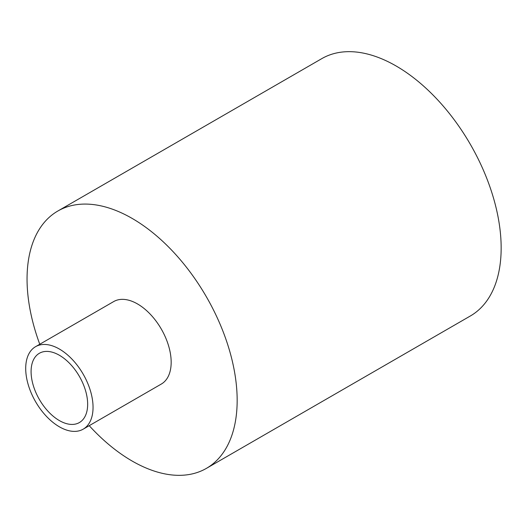 <?xml version="1.0" encoding="UTF-8"?>
<svg xmlns="http://www.w3.org/2000/svg" width="527" height="527" viewBox="0 0 527 527"><rect width="100%" height="100%" fill="white"/><g stroke="black" fill="none" stroke-linecap="round" stroke-linejoin="round"><path stroke-width="0.79" d="M59.373 349.039A47.621 27.496 60 0 1 90.486 391.001A47.621 27.496 60 0 1 83.187 429.162A47.621 27.496 60 0 1 59.373 426.804A47.621 27.496 60 0 1 28.267 384.835A47.621 27.496 60 0 1 35.566 346.68A47.621 27.496 60 0 1 59.373 349.039M83.187 429.162L161.302 384.058A47.621 27.496 -120 0 0 168.607 345.896A47.621 27.496 -120 0 0 137.494 303.934A47.621 27.496 -120 0 0 113.687 301.576L35.566 346.68M59.373 420.579A39.999 23.096 60 0 1 33.241 385.329A39.999 23.096 60 0 1 39.373 353.274A39.999 23.096 60 0 1 59.373 355.257A39.999 23.096 60 0 1 85.506 390.507A39.999 23.096 60 0 1 79.373 422.562A39.999 23.096 60 0 1 59.373 420.579M89.215 425.678A148.574 85.782 -120 0 0 132.106 461.02A148.574 85.782 -120 0 0 206.393 468.378L470.387 315.963A148.574 85.782 -120 0 0 493.16 196.907A148.574 85.782 -120 0 0 396.1 65.98A148.574 85.782 -120 0 0 321.813 58.622L57.818 211.037A148.574 85.782 -120 0 0 39.769 344.25M206.393 468.378A148.574 85.782 -120 0 0 229.166 349.322A148.574 85.782 -120 0 0 132.106 218.395A148.574 85.782 -120 0 0 57.818 211.037"/></g></svg>
